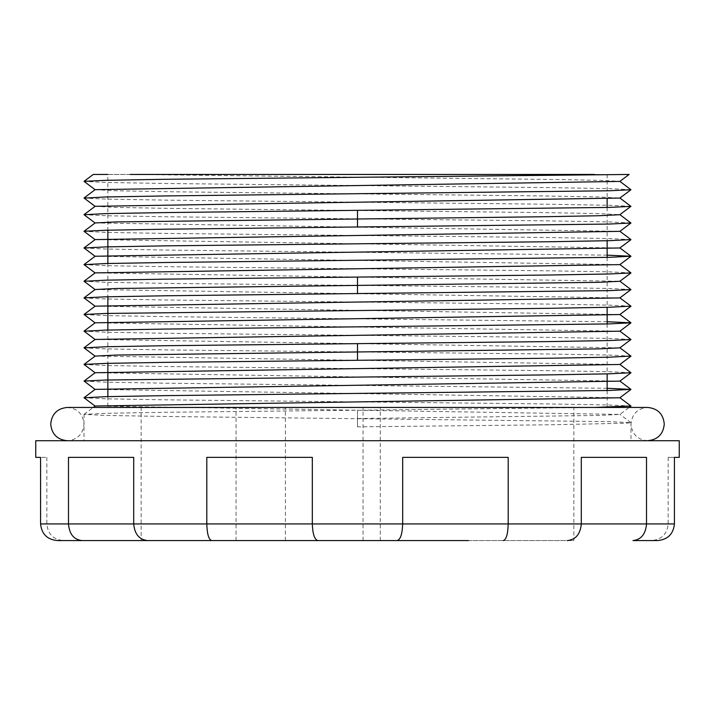 <?xml version="1.0" encoding="UTF-8"?>
<svg xmlns="http://www.w3.org/2000/svg" width="715" height="715" viewBox="0 0 715 715"><rect width="100%" height="100%" fill="white"/><g stroke="black" fill="none" stroke-linecap="round" stroke-linejoin="round"><path stroke-width="0.54" stroke-dasharray="3.58 2.68" d="M35.75 457.368L46.841 457.368L40.567 457.368L40.567 523.934L46.841 523.934L40.567 523.934C41.658 534.123 47.315 539.673 57.54 540.576L573.85 540.576L573.85 407.443L363.05 407.443L573.85 407.443M35.75 440.726L679.25 440.726M40.567 523.934L312.321 523.934L312.321 457.368L206.805 457.368L312.321 457.368L206.805 457.368L206.805 523.934C207.091 534.123 208.735 539.673 211.72 540.576M147.639 540.576C139.255 539.673 134.617 534.123 133.705 523.934L133.705 457.368L68.488 457.368L133.705 457.368L68.488 457.368L68.488 523.934C69.346 534.123 73.851 539.673 82.019 540.576M567.361 540.576C575.745 539.673 580.383 534.123 581.295 523.934L668.159 523.934C667.167 534.042 661.625 539.593 651.517 540.576L657.46 540.576C667.685 539.673 673.342 534.123 674.433 523.934L674.433 457.368L668.159 457.368L679.25 457.368M308.174 540.576L397.111 540.576C400.436 539.673 402.295 534.123 402.679 523.934L402.679 457.368L508.195 457.368L402.679 457.368L508.195 457.368L508.195 523.934C507.909 534.123 506.265 539.673 503.28 540.576M468.45 540.576L573.85 540.576M141.15 407.443L213.267 407.443L141.15 407.443L141.15 540.576L213.267 540.576M632.981 540.576C641.149 539.673 645.654 534.123 646.512 523.934L646.512 457.368L581.295 457.368L646.512 457.368L581.295 457.368L581.295 523.934L312.321 523.934C312.705 534.123 314.564 539.673 317.889 540.576M357.5 426.855L357.5 410.213L165.424 412.278L105.9 413.306L84.039 414.343L104.828 415.415L164.119 416.452L609.18 421.636L630.97 422.663L625.732 423.217L550.881 424.773L357.5 426.855L357.5 418.534L598.875 415.442L619.869 414.414L629.164 407.443M630.916 372.712L608.376 371.684L548.709 370.656L166.568 366.563L106.848 365.535L84.102 364.516M607.133 388.299L165.871 383.195L106.276 382.168L84.057 381.14M630.898 405.986L608.152 404.967L548.432 403.939L166.291 399.846L106.624 398.818L84.084 397.79M357.5 418.534L357.5 410.213L594.344 407.443M95.131 356.088L619.869 364.489M95.131 372.73L619.869 381.122M95.131 389.38L619.869 397.772M95.131 406.013L619.869 414.414M630.943 356.079L608.769 355.051L549.183 354.023L165.871 349.912L106.419 348.884L84.057 347.856M630.916 306.145L608.376 305.117L548.709 304.09L166.568 299.996L106.848 298.968L84.102 297.949M607.133 321.732L165.871 316.629L106.276 315.601L84.057 314.573M630.898 339.419L608.152 338.392L548.432 337.373L166.291 333.27L106.624 332.252L84.084 331.224M95.131 289.521L619.869 297.914M95.131 306.163L619.869 314.555M95.131 322.805L619.869 331.197M95.131 339.446L619.869 347.839M630.943 289.512L608.769 288.485L549.183 287.457L165.871 283.346L106.419 282.318L84.057 281.281M630.916 239.57L608.376 238.551L548.709 237.523L166.568 233.421L106.848 232.402L84.102 231.374M607.133 255.157L165.871 250.053L106.276 249.026L84.057 247.998M630.898 272.853L608.152 271.825L548.432 270.806L166.291 266.704L106.624 265.676L84.084 264.657M95.131 222.955L619.869 231.347M95.131 239.596L619.869 247.989M95.131 256.238L619.869 264.63M95.131 272.88L619.869 281.272M630.952 222.946L608.876 221.918L549.308 220.89L165.871 216.77L106.419 215.751L84.057 214.715M594.344 174.451L107.867 174.451L357.5 174.451L107.867 174.451L107.867 230.194M630.961 189.672L609.144 188.635L549.629 187.607L166.818 183.505L107.062 182.477L84.12 181.458M630.961 206.313L609.135 205.285L549.621 204.249L166.961 200.146L107.187 199.128L84.129 198.1M130.264 174.451L564.046 179.626L604.953 180.484L619.869 181.422M95.131 189.672L115.982 190.771L173.012 191.799L541.711 195.928L598.866 196.956L619.869 198.064M95.131 206.313L116.232 207.422L173.414 208.449L541.881 212.57L598.929 213.606L619.869 214.706M357.5 174.451L607.133 174.451L357.5 174.451M647.629 440.726C637.521 439.734 631.971 434.193 630.988 424.084C631.971 413.976 637.521 408.426 647.629 407.443L67.371 407.443C77.479 408.426 83.029 413.976 84.013 424.084C83.029 434.193 77.479 439.734 67.371 440.726M213.267 407.443L285.383 407.443L213.267 407.443M308.174 407.443L236.057 407.443L308.174 407.443M668.159 457.368L668.159 523.934L674.433 523.934M46.841 457.368L46.841 523.934C47.834 534.042 53.375 539.593 63.483 540.576M84.013 414.378L84.013 440.726M84.039 414.343L93.245 407.443M630.961 422.663L619.869 414.343M607.133 174.451L607.133 198.859M607.133 207.457L607.133 240.749M607.133 257.391L607.133 307.316M607.133 323.958L607.133 373.882M607.133 390.524L607.133 407.443M107.867 263.478L107.867 296.761M107.867 330.053L107.867 363.336M107.867 396.619L107.867 407.443M363.05 540.576L363.05 407.443M285.383 540.576L285.383 407.443M380.282 540.576L380.282 407.443L380.282 540.576M236.057 540.576L236.057 407.443L236.057 540.576M630.988 422.699L630.988 440.726"/><path stroke-width="1.07" d="M468.45 540.576L57.54 540.576C47.315 539.673 41.658 534.123 40.567 523.934L40.567 457.368L35.75 457.368L35.75 440.726L679.25 440.726L679.25 457.368L674.433 457.368L674.433 523.934C673.342 534.123 667.685 539.673 657.46 540.576L651.517 540.576M503.28 540.576C506.265 539.673 507.909 534.123 508.195 523.934L68.488 523.934L68.488 457.368L133.705 457.368L133.705 523.934C134.617 534.123 139.255 539.673 147.639 540.576M211.72 540.576C208.735 539.673 207.091 534.123 206.805 523.934L206.805 457.368L312.321 457.368L312.321 523.934C312.705 534.123 314.564 539.673 317.889 540.576M632.981 540.576L657.46 540.576L632.981 540.576C641.149 539.673 645.654 534.123 646.512 523.934L646.512 457.368L581.295 457.368L581.295 523.934C580.383 534.123 575.745 539.673 567.361 540.576M674.433 523.934L508.195 523.934L508.195 457.368L402.679 457.368L402.679 523.934C402.295 534.123 400.436 539.673 397.111 540.576L308.174 540.576M213.267 540.576L141.15 540.576M40.567 523.934L68.488 523.934C69.346 534.123 73.851 539.673 82.019 540.576M95.131 389.452L84.039 381.059L105.874 380.023L549.683 374.866L609.189 373.838L630.916 372.712M84.084 397.79L105.811 396.664L165.317 395.636L609.126 390.479L630.961 389.38L607.133 388.299M594.344 407.443L630.898 405.986M84.057 347.856L106.026 346.739L165.594 345.703L549.612 341.582L609.126 340.555L630.961 339.518L619.869 347.839L598.875 348.875L116.125 355.06L95.131 356.088L84.039 364.418L105.874 363.381L165.388 362.353L549.576 358.224L609.1 357.196L630.943 356.079M630.961 356.159L619.86 364.48L95.131 372.73L84.039 381.068M630.961 372.801L619.869 381.122L95.131 389.38L84.039 397.701M630.961 389.434L619.86 397.763L95.131 406.013L93.245 407.443M95.131 322.876L84.039 314.484L105.874 313.456L549.683 308.299L609.189 307.262L630.916 306.145M84.084 331.224L105.811 330.098L165.317 329.07L609.126 323.913L630.961 322.805L607.133 321.732M84.057 281.281L106.026 280.164L165.594 279.136L549.612 275.016L609.126 273.979L630.961 272.951L619.869 281.272L598.875 282.309L116.125 288.494L95.131 289.521L84.039 297.842L105.874 296.814L165.388 295.778L609.1 290.63L630.961 289.593L619.869 281.201M630.961 289.593L619.86 297.914L95.131 306.163L84.039 314.493M630.961 306.226L619.869 314.555L95.131 322.805L84.039 331.134M630.961 322.867L619.86 331.188L95.131 339.446L84.039 347.776M84.057 247.998L105.874 246.89L165.388 245.853L549.683 241.733L609.189 240.696L630.916 239.57M84.084 264.657L105.811 263.531L165.317 262.494L609.126 257.337L630.961 256.238L607.133 255.157M619.869 214.706L598.884 215.733L541.773 216.77L116.125 221.918L95.131 222.955L84.039 231.276L105.874 230.248L165.388 229.211L609.1 224.054L630.961 223.026L619.869 214.634M630.961 223.017L619.86 231.347L95.131 239.596L84.039 247.926M630.961 239.659L619.869 247.98L95.131 256.238L84.039 264.568M630.961 256.301L619.86 264.622L95.131 272.88L84.039 281.209M84.057 214.715L105.999 213.597L165.567 212.57L609.126 207.413L630.961 206.385L619.869 197.992M107.867 174.451L93.236 174.451L84.039 181.351L105.874 180.314L165.388 179.286L629.093 174.451M130.264 174.451L594.344 174.451M84.129 198.1L105.838 196.965L165.344 195.928L609.126 190.771L630.961 189.743L619.869 181.351M619.869 181.422L95.131 189.672L84.039 197.992M630.961 189.743L619.869 198.064L95.131 206.313L84.039 214.634M647.629 440.726C657.737 439.734 663.288 434.193 664.271 424.084C663.288 413.976 657.737 408.426 647.629 407.443L67.371 407.443C57.263 408.426 51.712 413.976 50.729 424.084C51.712 434.193 57.263 439.734 67.371 440.726M357.5 343.647L357.5 360.288M357.5 277.08L357.5 293.722M357.5 210.505L357.5 227.147M630.961 372.738L619.869 364.418M630.961 389.38L619.869 381.059M630.961 406.031L619.86 397.71M84.03 347.839L95.131 356.159M95.14 372.792L84.039 364.471M95.131 406.084L84.039 397.763M629.164 407.443L630.961 406.084M630.961 306.172L619.869 297.851M630.961 322.805L619.869 314.484M630.961 339.464L619.86 331.134M630.961 356.097L619.869 347.776M84.03 281.272L95.131 289.593M95.14 306.226L84.039 297.905M95.131 339.518L84.039 331.188M630.961 239.605L619.869 231.285M630.961 256.238L619.869 247.917M630.961 272.889L619.86 264.568M84.03 214.697L95.131 223.026M95.14 239.659L84.039 231.338M95.131 256.31L84.039 247.989M95.131 272.942L84.039 264.622M607.133 198.859L607.133 207.457M607.133 240.749L607.133 257.391M607.133 307.316L607.133 323.958M607.133 373.882L607.133 390.524M107.867 230.194L107.867 263.478M107.867 296.761L107.867 330.053M107.867 363.336L107.867 396.619M629.137 174.424L619.851 181.387M95.14 189.725L84.039 181.396M95.149 206.367L84.057 198.046M619.842 214.67L630.943 206.349"/></g></svg>
